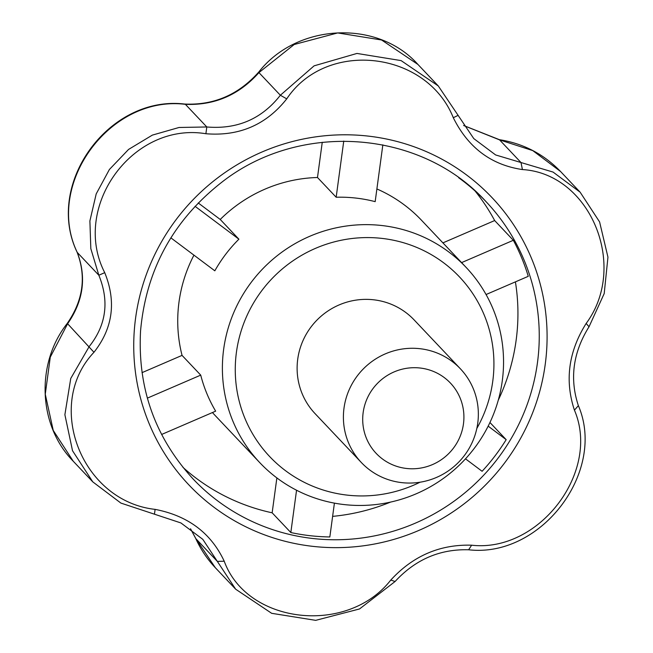 <?xml version="1.0" encoding="UTF-8"?>
<svg xmlns="http://www.w3.org/2000/svg" width="653" height="653" viewBox="0 0 653 653"><rect width="100%" height="100%" fill="white"/><g stroke="black" fill="none" stroke-linecap="round" stroke-linejoin="round"><path stroke-width="0.98" d="M420.026 482.224A130.673 127.825 -43.4 0 1 347.241 495.121A130.673 127.825 -43.4 0 1 239.708 335.928A130.673 127.825 -43.4 0 1 413.961 246.303A130.673 127.825 -43.4 0 1 476.821 428.474M361.354 462.528L315.072 413.627A68.181 66.688 -43.4 0 1 297.727 359.191A68.181 66.688 -43.4 0 1 344.262 302.959A68.181 66.688 -43.4 0 1 414.116 319.905L460.398 368.806A68.181 66.688 -43.4 0 1 456.708 464.103A68.181 66.688 -43.4 0 1 361.354 462.528A68.181 66.688 -43.4 0 1 344.009 408.101A68.181 66.688 -43.4 0 1 390.543 351.869A68.181 66.688 -43.4 0 1 460.398 368.806M195.051 206.299L238.9 239.186A142.036 138.934 136.6 0 0 214.829 270.815L170.866 237.847M442.914 242.875L494.664 220.551L513.331 240.288A201.695 197.288 -43.4 0 1 528.261 276.325L486.061 294.527M494.664 220.551A201.695 197.288 136.6 0 0 475.017 190.913M276.872 477.914L272.154 512.809A201.695 197.288 -43.4 0 1 182.93 467.328M272.154 512.809L290.83 532.538A201.695 197.288 -43.4 0 0 329.838 536.954L334.409 503.128M332.622 516.368A201.695 197.288 136.6 0 0 390.576 502.084M489.946 422.499L506.181 439.657A201.695 197.288 -43.4 0 1 482.102 471.286L465.499 458.83M515.405 281.876A201.695 197.288 -43.4 0 1 498.28 400.158M198.234 202.961L220.232 219.457L238.9 239.186M463.646 125.531L499.578 139.889A22.724 1.616 -81.4 0 0 499.398 139.677C523.396 143.521 543.778 154.116 560.527 171.478L532.766 150.606L499.578 139.889L520.996 162.532L553.067 172.074L580.15 192.211L599.601 221.93L607.951 257.16L604.205 293.556L589.03 326.769C573.024 352.432 569.465 378.732 578.37 405.652C606.768 471.654 540.921 558.152 468.642 549.777C439.869 548.953 415.357 559.523 395.098 581.496L359.509 608.963L315.693 620.35L271.672 613.314L235.66 589.194L202.797 539.329L180.93 522.955L120.887 503.079L92.808 481.898L72.532 450.75L64.884 414.704L70.753 378.446L89.2 346.547C106.259 325.096 109.475 301.319 98.84 275.231L90.824 248.662L89.894 220.926L96.203 193.9L109.394 169.494L128.568 149.431L152.353 135.114L179.044 127.482L206.813 126.968C237.243 129.547 261.755 118.968 280.357 95.248L314.109 65.839L356.971 53.44L401.113 60.607L438.285 85.959L473.768 138.583L495.627 154.949L520.996 162.532L522.416 169.56C491.227 164.956 468.185 147.676 453.296 117.711L458.12 115.361M453.296 117.711C426.482 50.681 326.369 39.327 286.74 98.856L280.357 95.248L258.939 72.605A22.724 2.743 -140.2 0 1 258.923 71.854C296.919 23.312 377.638 19.149 417.953 64.467L381.589 39.996L337.699 32.928L294.193 44.51L258.939 72.605C239.022 94.971 214.502 105.541 185.387 104.333C109.867 94.963 44.339 184.497 77.258 252.433C86.669 277.141 83.453 300.911 67.618 323.749L50.289 357.101L45.269 394.208L53.236 430.417L73.218 461.189M142.011 372.659L182.048 355.387L200.724 375.124A142.036 138.934 136.6 0 0 215.653 411.161L161.609 434.474M212.445 412.549A142.036 138.934 136.6 0 0 215.147 415.488L259.804 462.675A142.036 138.934 -43.4 0 1 267.477 264.13A142.036 138.934 -43.4 0 1 466.136 267.42A142.036 138.934 -43.4 0 1 487.709 427.038A142.036 138.934 -43.4 0 1 344.107 504.573A142.036 138.934 -43.4 0 1 259.804 462.675M376.887 188.954A142.036 138.934 -43.4 0 1 421.479 220.224L466.136 267.42M382.846 144.86L375.173 201.646A142.036 138.934 136.6 0 0 336.164 197.239L343.756 141.064M220.232 219.457A142.036 138.934 -43.4 0 1 317.489 177.502L336.164 197.239M182.048 355.387A142.036 138.934 -43.4 0 1 193.941 255.152M92.808 481.898L73.185 461.165C38.127 425.56 35.67 363.558 67.055 323.684C83.192 300.527 86.514 276.635 77.021 252.017A22.724 6.563 -23 0 0 77.258 252.433L98.84 275.231L104.733 272.66C116.463 301.686 112.879 328.23 93.967 352.285C44.102 404.787 81.511 501.178 155.104 509.373C187.958 515.731 211.001 533.011 224.232 561.221C247.201 624.211 347.412 635.565 390.78 580.068C412.99 555.874 439.942 544.251 471.629 545.198C539.035 552.895 600.85 471.735 574.436 410.166C564.625 380.487 568.534 351.583 586.165 323.439C628.659 266.13 590.361 173.625 522.416 169.56M286.74 98.856C266.195 124.813 239.243 136.436 205.891 133.734L206.813 126.968L185.387 104.333A22.724 5.64 -85.8 0 0 184.611 104.047C109.124 95.052 44.331 183.82 77.021 252.017M67.055 323.684A22.724 1.428 37.1 0 1 67.618 323.749L93.967 352.285M195.794 538.619A22.724 2.359 -24.4 0 0 195.908 538.741L215.319 567.702C207.205 559.107 200.7 549.41 195.794 538.619L190.521 528.759M190.562 528.791L195.908 538.741L217.335 561.376L224.232 561.221M317.489 177.502L322.256 142.272M461.589 262.612L513.331 240.288M506.181 439.657L488.166 426.148M296.552 490.232L290.83 532.538M147.358 398.134L200.724 375.124M205.891 133.734C132.886 121.597 70.883 206.83 104.733 272.66M589.03 326.769L586.165 323.439M363.158 412.565A51.138 50.02 -43.4 0 1 444.269 377.581A51.138 50.02 -43.4 0 1 432.506 464.577A51.138 50.02 -43.4 0 1 363.158 412.565M578.37 405.652L574.436 410.166M468.642 549.777L471.629 545.198M395.098 581.496L390.78 580.068M155.104 509.373L154.451 514.213M312.681 546.341A208.821 204.258 -43.4 0 1 133.881 353.591A208.821 204.258 -43.4 0 1 297.229 140.346A208.821 204.258 -43.4 0 1 546.945 328.834A208.821 204.258 -43.4 0 1 312.681 546.341M312.844 538.505A201.695 197.288 -43.4 0 1 193.133 479.016C155.014 437.363 137.489 387.996 140.558 330.916C146.043 269.926 173.135 220.355 221.832 182.203C300.013 120.756 420.94 129.759 486.134 201.753A201.695 197.288 -43.4 0 1 530.905 279.125A201.695 197.288 -43.4 0 1 312.844 538.505M458.675 177.747A201.695 197.288 -43.4 0 1 486.134 201.753M258.923 71.854C238.72 94.661 213.955 105.394 184.611 104.047M438.285 85.959L417.953 64.467M499.398 139.677L463.614 125.49M580.15 192.211L560.527 171.478M235.66 589.194L215.319 567.702"/></g></svg>
